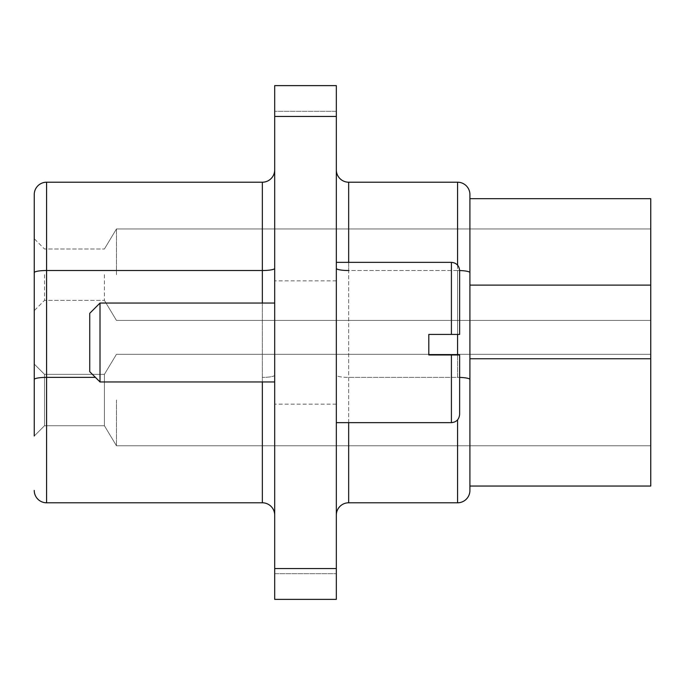 <?xml version="1.0" encoding="UTF-8"?>
<svg xmlns="http://www.w3.org/2000/svg" width="685" height="685" viewBox="0 0 685 685"><rect width="100%" height="100%" fill="white"/><g stroke="black" fill="none" stroke-linecap="round" stroke-linejoin="round"><path stroke-width="0.51" stroke-dasharray="3.42 2.57" d="M89.735 342.5L89.735 313.319L89.735 371.681L89.735 313.319L100.01 303.044L100.01 381.956L100.01 303.044L100.01 381.956L89.735 371.681L89.735 342.5M336.335 342.5L336.335 262.355L336.335 342.5M451.415 334.426L451.415 262.355C456.364 262.8 459.104 265.54 459.635 270.575L459.635 334.426L459.635 270.575L459.635 334.426L428.81 334.426L459.635 334.426L428.81 334.426L428.81 354.976L459.635 354.976L428.81 354.976L459.635 354.976L459.635 414.425C459.104 419.46 456.364 422.2 451.415 422.645L451.415 354.976M428.81 354.976L428.81 334.426L428.81 354.976M336.335 568.55L336.335 599.375L336.335 573.688L336.335 599.375L336.335 573.688L336.335 599.375L274.685 599.375L274.685 85.625L274.685 111.312L274.685 85.625L274.685 111.312L274.685 85.625L336.335 85.625L336.335 568.55L274.685 568.55M336.335 111.312L336.335 85.625L336.335 111.312L336.335 85.625L336.335 111.312L274.685 111.312L336.335 111.312M336.335 375.234L336.335 515.12L336.335 375.234A12.33 2.141 0 0 0 348.665 377.375A12.33 2.141 0 0 1 336.335 375.234M348.665 422.645L348.665 182.21A12.33 12.33 0 0 1 336.335 169.88L336.335 268.374L336.335 169.88A12.33 12.33 0 0 0 348.665 182.21L457.58 182.21A12.33 12.33 0 0 1 469.91 194.54L469.91 486.05L469.91 198.684L469.91 486.05L650.75 486.05L650.75 198.684L469.91 198.684M274.685 342.5L274.685 404.15L274.685 342.5M274.685 268.374L274.685 375.234L274.685 268.374A12.33 2.141 180 0 1 262.355 270.515L262.355 182.21A12.33 12.33 0 0 0 274.685 169.88A12.33 12.33 0 0 1 262.355 182.21L46.58 182.21A12.33 12.33 0 0 0 34.25 194.54L34.25 274.685M274.685 515.12L274.685 375.234L274.685 515.12A12.33 12.33 0 0 0 262.355 502.79L262.355 270.515L46.58 270.515A12.33 2.141 0 0 0 34.25 272.656M274.685 573.688L274.685 599.375L274.685 573.688L274.685 599.375L274.685 573.688L336.335 573.688L274.685 573.688M44.525 274.685L44.525 300.373L44.525 274.685M34.25 364.077L34.25 436.002L34.25 364.077L34.25 436.002L34.25 364.077L34.25 436.002L34.25 364.077L34.25 436.002L34.25 364.077L34.25 436.002L34.25 364.077L34.25 436.002L34.25 364.077L34.25 436.002L34.25 364.077L34.25 436.002L34.25 364.077L44.525 374.352L44.525 425.727L44.525 374.352L44.525 425.727L44.525 374.352L44.525 425.727L44.525 374.352L44.525 425.727L44.525 374.352L44.525 425.727L44.525 374.352L44.525 425.727L44.525 374.352L44.525 425.727L44.525 374.352L44.525 425.727L44.525 374.352L34.25 364.077M34.25 436.002L44.525 425.727L34.25 436.002L44.525 425.727L34.25 436.002L44.525 425.727L34.25 436.002L44.525 425.727L104.411 425.727L44.525 425.727L104.411 425.727L44.525 425.727L104.411 425.727L44.525 425.727L104.411 425.727L104.411 374.352L104.411 425.727L104.411 374.352L104.411 425.727L104.411 374.352L104.411 425.727L104.411 374.352L104.411 425.727L104.411 374.352L104.411 425.727L104.411 374.352L104.411 425.727L104.411 374.352L104.411 425.727L104.411 374.352L104.411 425.727L44.525 425.727L34.25 436.002L34.25 400.04M104.411 274.685L104.411 300.373L104.411 274.685M116.45 400.04L116.45 445.764L116.45 400.04M650.75 400.04L650.75 445.764L650.75 400.04M116.45 274.685L116.45 228.961L116.45 274.685M650.75 274.685L650.75 228.961L650.75 274.685M336.335 268.374A12.33 2.141 0 0 0 348.665 270.515L348.665 502.79A12.33 12.33 0 0 0 336.335 515.12A12.33 12.33 0 0 1 348.665 502.79L457.58 502.79L457.58 419.862M469.91 490.46A12.33 12.33 0 0 1 457.58 502.79M34.25 194.54A12.33 12.33 0 0 1 46.58 182.21L46.58 502.79A12.33 12.33 0 0 1 34.25 490.46M46.58 502.79L262.355 502.79M274.685 599.375L336.335 599.375L274.685 599.375M274.685 85.625L336.335 85.625L274.685 85.625M274.685 375.234A12.33 2.141 180 0 1 262.355 377.375A12.33 2.141 180 0 0 274.685 375.234M262.355 303.044L262.355 381.956M95.429 377.375L46.58 377.375A12.33 2.141 0 0 0 34.25 379.516M457.58 265.138L457.58 270.515L348.665 270.515L348.665 262.355M457.58 354.976L457.58 377.375L348.665 377.375L457.58 377.375A12.33 2.141 0 0 1 459.635 377.401M469.91 272.656A12.33 2.141 0 0 0 457.58 270.515L457.58 334.426M469.91 194.54A12.33 12.33 0 0 0 457.58 182.21L457.58 270.515A12.33 2.141 0 0 1 459.635 270.541M469.91 379.516A12.33 2.141 0 0 0 457.58 377.375L457.58 270.515L348.665 270.515M650.75 358.794L469.91 358.794M650.75 285.148L469.91 285.148M274.685 116.45L336.335 116.45M274.685 303.044L100.01 303.044M274.685 381.956L100.01 381.956M336.335 422.645L451.415 422.645M336.335 262.355L451.415 262.355M336.335 280.85L274.685 280.85L336.335 280.85M336.335 404.15L274.685 404.15L336.335 404.15M650.75 228.961L116.45 228.961L104.411 248.998L116.45 228.961L650.75 228.961L116.45 228.961L104.411 248.998L116.45 228.961L650.75 228.961L116.45 228.961L104.411 248.998L116.45 228.961L650.75 228.961L116.45 228.961L104.411 248.998L44.525 248.998L104.411 248.998L44.525 248.998L104.411 248.998L44.525 248.998L104.411 248.998L44.525 248.998L34.25 238.722M650.75 320.409L116.45 320.409L104.411 300.373L116.45 320.409L650.75 320.409L116.45 320.409L104.411 300.373L116.45 320.409L650.75 320.409L116.45 320.409L104.411 300.373L116.45 320.409L650.75 320.409L116.45 320.409L104.411 300.373L44.525 300.373L104.411 300.373L44.525 300.373L104.411 300.373L44.525 300.373L104.411 300.373L44.525 300.373L34.25 310.647M104.411 374.352L44.525 374.352L104.411 374.352L44.525 374.352L104.411 374.352L44.525 374.352L104.411 374.352L44.525 374.352L104.411 374.352L116.45 354.316L650.75 354.316L116.45 354.316L104.411 374.352L116.45 354.316L650.75 354.316L116.45 354.316L104.411 374.352L116.45 354.316L650.75 354.316L116.45 354.316L104.411 374.352L116.45 354.316L650.75 354.316L116.45 354.316L104.411 374.352M104.411 425.727L116.45 445.764L650.75 445.764L116.45 445.764L104.411 425.727L116.45 445.764L650.75 445.764L116.45 445.764L104.411 425.727L116.45 445.764L650.75 445.764L116.45 445.764L104.411 425.727L116.45 445.764L650.75 445.764L116.45 445.764L104.411 425.727"/><path stroke-width="1.03" d="M89.735 313.319L89.735 371.681L100.01 381.956L100.01 303.044L89.735 313.319M451.415 354.976L451.415 422.645C456.364 422.2 459.104 419.46 459.635 414.425L459.635 354.976L428.81 354.976L428.81 334.426L459.635 334.426L459.635 270.575C459.104 265.54 456.364 262.8 451.415 262.355L451.415 334.426M336.335 116.45L336.335 85.625L274.685 85.625L274.685 599.375L336.335 599.375L336.335 116.45L274.685 116.45M34.25 400.04L34.25 274.685M34.25 490.46A12.33 12.33 0 0 0 46.58 502.79L46.58 182.21A12.33 12.33 0 0 0 34.25 194.54L34.25 436.002M34.25 194.54A12.33 12.33 0 0 1 46.58 182.21L262.355 182.21A12.33 12.33 0 0 0 274.685 169.88A12.33 12.33 0 0 1 262.355 182.21L262.355 270.515A12.33 2.141 180 0 0 274.685 268.374M46.58 502.79L262.355 502.79A12.33 12.33 0 0 1 274.685 515.12M336.335 515.12A12.33 12.33 0 0 1 348.665 502.79L457.58 502.79A12.33 12.33 0 0 0 469.91 490.46L469.91 194.54A12.33 12.33 0 0 0 457.58 182.21L457.58 265.138M348.665 262.355L348.665 182.21A12.33 12.33 0 0 1 336.335 169.88M348.665 182.21L457.58 182.21A12.33 12.33 0 0 1 469.91 194.54M469.91 198.684L650.75 198.684L650.75 486.05L469.91 486.05L469.91 490.46M34.25 272.656A12.33 2.141 0 0 1 46.58 270.515L262.355 270.515L262.355 303.044M262.355 381.956L262.355 502.79M34.25 379.516A12.33 2.141 0 0 1 46.58 377.375L95.429 377.375M348.665 502.79L348.665 422.645M348.665 270.515A12.33 2.141 0 0 1 336.335 268.374M457.58 334.426L457.58 354.976M457.58 419.862L457.58 502.79M459.635 270.541A12.33 2.141 0 0 1 469.91 272.656M459.635 377.401A12.33 2.141 0 0 1 469.91 379.516M650.75 358.76L469.91 358.76M650.75 285.114L469.91 285.114M274.685 568.55L336.335 568.55M274.685 303.044L100.01 303.044M274.685 381.956L100.01 381.956M336.335 422.645L451.415 422.645M336.335 262.355L451.415 262.355"/></g></svg>
